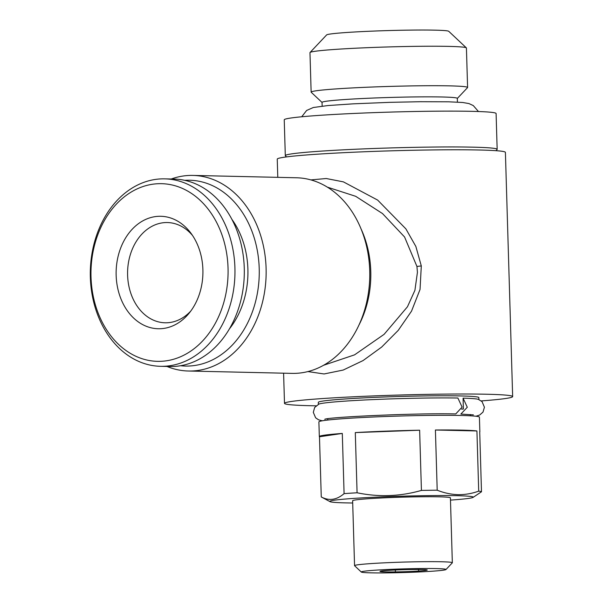 <?xml version="1.0" encoding="UTF-8"?>
<svg xmlns="http://www.w3.org/2000/svg" width="603" height="603" viewBox="0 0 603 603"><rect width="100%" height="100%" fill="white"/><g stroke="black" fill="none" stroke-linecap="round" stroke-linejoin="round"><path stroke-width="0.9" d="M318.369 404.319L318.309 402.359A80.297 3.467 -1.7 0 1 371.395 397.52A80.297 3.467 -1.7 0 1 460.496 395.937A80.297 3.467 -1.7 0 1 478.835 397.596L478.895 399.555M322.266 420.796L318.565 419.824L315.625 417.804L313.304 412.339L314.676 407.455L318.904 404.085A80.297 3.467 -1.7 0 1 373.928 399.555A80.297 3.467 -1.7 0 1 457.881 398.025L462.102 407.093L455.747 413.944C417.17 412.889 327.979 417.11 324.761 419.289M352.702 503.008A71.742 3.098 -1.7 0 1 346.205 502.902A71.742 3.098 -1.7 0 1 330.022 501.651A71.742 3.098 -1.7 0 1 374.734 497.219A71.742 3.098 -1.7 0 1 456.84 495.689A71.742 3.098 -1.7 0 1 473.038 497.407A71.742 3.098 -1.7 0 1 450.479 500.106M478.707 491.144C471.93 493.578 465.049 494.754 458.069 494.664C451.014 494.43 444.057 492.937 437.198 490.201L435.411 430.007A80.297 3.467 -1.7 0 1 461.506 430.127A80.297 3.467 -1.7 0 1 476.92 430.949L478.707 491.144A80.297 3.467 -1.7 0 1 481.488 491.777L479.702 431.582A80.297 3.467 -1.7 0 1 479.852 431.786A80.297 3.467 -1.7 0 1 479.717 431.997M421.422 490.412C400.249 496.473 378.805 497.264 357.082 492.779L355.295 432.592A80.297 3.467 -1.7 0 1 419.635 430.218L421.422 490.412A80.297 3.467 -1.7 0 1 437.198 490.201M344.087 493.631C336.678 500.008 329.072 501.108 321.263 496.947L319.477 436.753A80.297 3.467 -1.7 0 1 319.326 436.549A80.297 3.467 -1.7 0 1 342.3 433.436L344.087 493.631A80.297 3.467 -1.7 0 1 357.082 492.779M330.022 501.651L321.346 496.993A80.297 3.467 -1.7 0 1 321.263 496.947M319.326 436.549L318.889 421.896A80.297 3.467 -1.7 0 1 371.976 417.057A80.297 3.467 -1.7 0 1 461.069 415.475A80.297 3.467 -1.7 0 1 479.415 417.133L479.852 431.786M361.31 572.051L354.609 565.742A48.911 2.111 -1.7 0 1 354.556 565.659A48.911 2.111 -1.7 0 1 386.892 562.712A48.911 2.111 -1.7 0 1 441.162 561.747A48.911 2.111 -1.7 0 1 452.34 562.757A48.911 2.111 -1.7 0 1 452.295 562.848L445.979 569.541A42.391 1.832 -1.7 0 1 417.125 572.051A42.391 1.832 -1.7 0 1 370.958 572.85A42.391 1.832 -1.7 0 1 361.31 572.051A42.391 1.832 -1.7 0 1 388.438 569.458A42.391 1.832 -1.7 0 1 436.331 568.584A42.391 1.832 -1.7 0 1 445.979 569.541M452.34 562.757L450.411 497.844A48.911 2.111 178.3 0 0 439.24 496.834A48.911 2.111 178.3 0 0 384.963 497.799A48.911 2.111 178.3 0 0 352.634 500.746L354.556 565.659M385.415 571.908A23.638 1.018 178.3 0 0 412.12 571.418A23.638 1.018 178.3 0 0 427.248 569.971A23.638 1.018 178.3 0 0 421.874 569.526A23.638 1.018 178.3 0 0 396.118 569.971A23.638 1.018 178.3 0 0 380.033 571.373A23.638 1.018 178.3 0 0 385.415 571.908M310.907 179.905L326.223 178.518L343.409 181.872L377.666 200.098L405.872 228.854L415.851 246.431L421.301 265.923L420.042 289.448L411.517 311.163L398.221 330.384L381.684 347.049L363.066 360.571L343.197 370.054L324.075 373.966L307.892 371.569M316.085 405.819A114.133 4.922 -1.7 0 1 310.568 405.713A114.133 4.922 -1.7 0 1 284.495 403.362A114.133 4.922 -1.7 0 1 359.938 396.488A114.133 4.922 -1.7 0 1 486.583 394.234A114.133 4.922 -1.7 0 1 512.656 396.593L505.404 152.363A114.133 4.922 178.3 0 0 479.332 150.004A114.133 4.922 178.3 0 0 352.695 152.257A114.133 4.922 178.3 0 0 277.244 159.132L277.787 177.35M188.438 371.018L292.063 373.378A97.829 75.473 -88.7 0 0 369.722 270.657A97.829 75.473 -88.7 0 0 296.51 177.772L192.885 175.42A97.829 75.473 91.3 0 1 266.096 268.297A97.829 75.473 91.3 0 1 188.438 371.018A97.829 75.473 91.3 0 1 166.978 366.458M323.555 365.282L354.564 354.85L384.088 334.356L407.462 306.769L414.909 290.344L417.434 272.292L416.937 266.466L404.568 236.979L382.513 213.568L355.68 196.307L327.361 187.149M184.767 180.342A92.937 71.704 91.3 0 1 259.215 268.478A92.937 71.704 91.3 0 1 180.561 365.735M310.04 52.499L326.63 34.921A61.144 2.638 -1.7 0 1 368.237 31.303A61.144 2.638 -1.7 0 1 434.838 30.15A61.144 2.638 -1.7 0 1 448.745 31.303L466.345 47.856A78.262 3.377 178.3 0 0 448.542 46.386A78.262 3.377 178.3 0 0 363.3 47.856A78.262 3.377 178.3 0 0 310.04 52.499A78.262 3.377 178.3 0 0 309.972 52.642L311.14 92.123A78.262 3.377 -1.7 0 1 362.878 87.412A78.262 3.377 -1.7 0 1 449.717 85.867A78.262 3.377 -1.7 0 1 467.596 87.48A78.262 3.377 -1.7 0 1 467.529 87.631L457.315 98.447M322.055 102.457L311.223 92.274A78.262 3.377 -1.7 0 1 311.14 92.123M322.16 106.128L322.047 102.397A67.664 2.917 -1.7 0 1 366.782 98.319A67.664 2.917 -1.7 0 1 441.856 96.985A67.664 2.917 -1.7 0 1 457.315 98.379L457.428 102.111M286.546 156.901L285.4 155.83A105.977 4.568 -1.7 0 1 285.302 155.634A105.977 4.568 -1.7 0 1 355.355 149.25A105.977 4.568 -1.7 0 1 472.948 147.162A105.977 4.568 -1.7 0 1 497.158 149.348A105.977 4.568 -1.7 0 1 497.068 149.544L495.99 150.69M285.302 155.634L284.239 119.816A105.977 4.568 -1.7 0 1 354.293 113.432A105.977 4.568 -1.7 0 1 471.885 111.336A105.977 4.568 -1.7 0 1 496.096 113.53L497.158 149.348M91.008 276.981A88.86 68.554 91.3 0 1 156.893 183.779A88.86 68.554 91.3 0 1 228.04 268.041A88.86 68.554 91.3 0 1 162.154 361.25A88.86 68.554 91.3 0 1 91.008 276.981M90.344 277.297A93.751 72.33 91.3 0 1 164.762 178.857A93.751 72.33 91.3 0 1 234.921 267.868A93.751 72.33 91.3 0 1 160.504 366.307A93.751 72.33 91.3 0 1 90.344 277.297M164.762 178.857L174.101 179.068A93.751 72.33 91.3 0 1 244.26 268.079A93.751 72.33 91.3 0 1 169.842 366.518L160.504 366.307M190.759 311.08A50.132 38.682 91.3 0 1 165.124 322.786A50.132 38.682 91.3 0 1 127.602 275.187A50.132 38.682 91.3 0 1 167.4 222.545A50.132 38.682 91.3 0 1 192.478 235.404M202.894 269.684A56.252 43.401 91.3 0 1 188.988 313.356A56.252 43.401 91.3 0 1 142.896 324.723A56.252 43.401 91.3 0 1 116.153 275.345A56.252 43.401 91.3 0 1 142.542 221.022A56.252 43.401 91.3 0 1 190.812 233.052A56.252 43.401 91.3 0 1 202.894 269.684M229.374 328.944A78.262 60.383 -88.7 0 0 247.893 269.209A78.262 60.383 -88.7 0 0 231.869 219.311M473.4 414.879L460.873 414.065L467.295 407.251L463.066 398.146L463.39 409.022L461.619 409.143M463.066 398.146A80.297 3.467 -1.7 0 1 478.352 399.352L482.061 401.636L484.428 407.236L483.003 412.105L479.641 415.037L475.986 416.236M467.596 87.48L466.421 47.999A78.262 3.377 178.3 0 0 466.345 47.856M171.237 179.008A97.829 75.473 91.3 0 1 192.885 175.42M512.656 396.593A114.133 4.922 -1.7 0 1 481.269 400.92M380.44 571.463L380.9 571.116M395.357 570.008L395.41 571.802M418.565 569.481L418.61 570.951M473.038 497.407L481.488 491.777M476.92 430.949L435.411 430.007M419.635 430.218L355.295 432.592M342.3 433.436L319.477 436.753M461.672 408.977A80.297 3.467 -1.7 0 1 463.39 409.022M361.054 228.914A89.674 69.187 91.3 0 1 370.77 271.229A89.674 69.187 91.3 0 1 358.868 325.221M421.301 265.923L416.937 266.466M327.806 420.042L327.768 418.753M283.598 373.182L284.495 403.362M301.719 116.771L306.626 110.462L313.326 107.5L328.1 105.54L353.154 103.837L389.674 102.344L420.374 101.711L448.557 101.801L462.765 102.495L468.953 103.573L473.272 105.57L478.465 111.525M470.408 415.806L470.37 414.525"/></g></svg>
